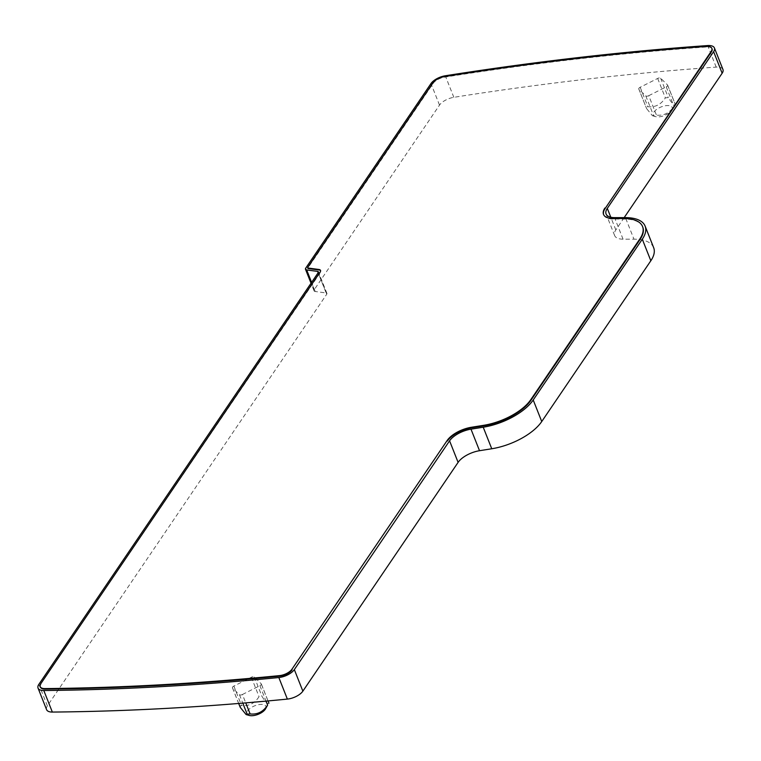 <?xml version="1.0" encoding="UTF-8"?>
<svg xmlns="http://www.w3.org/2000/svg" width="761" height="761" viewBox="0 0 761 761"><rect width="100%" height="100%" fill="white"/><g stroke="black" fill="none" stroke-linecap="round" stroke-linejoin="round"><path stroke-width="0.57" stroke-dasharray="3.81 2.85" d="M642.655 226.788A41.845 18.958 -21.6 0 0 624.201 219.044L623.991 218.521M603.635 214.659A21.555 9.769 -21.6 0 0 603.73 214.925A21.555 9.769 -21.6 0 0 613.29 219.044L624.201 219.044M711.935 48.618A10.14 4.595 -21.6 0 0 706.655 46.973A1961.639 888.648 -21.6 0 0 444.633 77.146A10.14 4.595 -21.6 0 0 433.18 83.368L307.929 267.958A1.265 0.571 -21.6 0 0 307.901 268.005M40.847 683.644L320.429 272.428A5.07 2.302 -21.6 0 0 320.752 270.935A5.07 2.302 -21.6 0 0 320.609 270.688M41.046 684.168A10.14 4.595 -21.6 0 0 40.323 686.888M624.172 217.627L615.83 229.927A19.025 8.618 -21.6 0 0 614.622 235.539A19.025 8.618 -21.6 0 0 623.059 239.173L633.961 239.173L625.428 217.627M722.95 69.489A12.68 5.746 -21.6 0 0 716.187 67.111A1964.179 889.799 -21.6 0 0 453.832 97.322A12.68 5.746 -21.6 0 0 439.506 105.104L314.264 289.684A3.805 1.722 -21.6 0 0 314.027 290.807A3.805 1.722 -21.6 0 0 315.216 291.501L326.127 292.947L318.136 272.761M46.583 709.642A12.68 5.746 -21.6 0 1 47.382 705.904L326.764 294.165A2.54 1.151 -21.6 0 0 326.926 293.413A2.54 1.151 -21.6 0 0 326.127 292.947M653.651 247.658A44.385 20.109 -21.6 0 0 633.961 239.173M648.753 95.686L666.236 86.849A2.416 1.094 -21.6 0 0 667.644 85.137A2.416 1.094 -21.6 0 0 667.521 84.956L660.624 78.183A2.416 1.094 -21.6 0 0 657.666 78.431L640.182 87.268A2.416 1.094 -21.6 0 0 638.774 88.97A2.416 1.094 -21.6 0 0 638.898 89.161L645.794 95.934A2.416 1.094 -21.6 0 0 648.753 95.686L656.448 115.111L652.443 115.739L646.593 108.585L646.422 107.177L647.877 106.692C655.192 107.51 661.024 104.571 665.361 97.865L668.32 97.608C672.106 103.639 674.408 105.893 675.216 104.39L673.932 106.283C669.594 112.989 663.763 115.929 656.448 115.111M242.436 694.498L259.92 685.671A2.416 1.094 -21.6 0 0 261.327 683.958A2.416 1.094 -21.6 0 0 261.204 683.778L254.307 677.005A2.416 1.094 -21.6 0 0 251.349 677.252L233.865 686.08A2.416 1.094 -21.6 0 0 232.457 687.792A2.416 1.094 -21.6 0 0 232.581 687.973L239.477 694.755A2.416 1.094 -21.6 0 0 242.436 694.498L245.746 702.879M671.763 110.183A10.14 4.595 158.4 0 0 666.36 105.627A10.14 4.595 158.4 0 0 653.994 111.972A10.14 4.595 -21.6 0 0 655.516 116.623A10.14 4.595 -21.6 0 0 671.573 110.488A10.14 4.595 158.4 0 0 671.763 110.183L675.216 104.39L667.521 84.956M638.774 88.97L646.593 108.585L638.898 89.161M265.618 708.7A10.14 4.595 -21.6 0 0 259.786 704.477A10.14 4.595 -21.6 0 0 247.677 710.793A10.14 4.595 -21.6 0 0 249.199 715.435M240.267 707.407L240.096 705.999L241.551 705.514C248.876 706.332 254.707 703.392 259.044 696.676L262.003 696.429C265.789 702.451 268.091 704.715 268.899 703.202L261.204 683.778M613.09 218.521L613.29 219.044M706.655 46.973L706.446 46.45M444.633 77.146L444.424 76.623M433.18 83.368L432.971 82.844M307.72 267.425L307.929 267.958M320.429 272.428L320.219 271.905M623.059 239.173L614.527 217.627M615.83 229.927L610.807 217.256M716.187 67.111L707.654 45.565M453.832 97.322L445.299 75.777M439.506 105.104L430.983 83.558M314.264 289.684L305.732 268.138M315.216 291.501L311.601 282.388M326.764 294.165L318.231 272.619M47.382 705.904L38.849 684.358M645.794 95.934L653.49 115.358M640.182 87.268L647.877 106.692M657.666 78.431L665.361 97.865M660.624 78.183L668.32 97.608M666.236 86.849L673.932 106.283M239.477 694.755L242.788 703.126M232.581 687.973L238.707 703.459M233.865 686.08L241.551 705.514M251.349 677.252L259.044 696.676M254.307 677.005L262.003 696.429M259.92 685.671L266.027 701.109M603.73 214.925L603.521 214.402M320.752 270.935L320.543 270.412M614.622 235.539L606.089 213.993M314.027 290.807L311.03 283.235M326.926 293.413L318.393 271.867M655.516 116.623L652.443 115.739M667.644 85.137L675.254 104.352M232.457 687.792L238.659 703.468M261.327 683.958L268.043 700.929"/><path stroke-width="1.14" d="M603.635 214.659A21.555 9.769 -21.6 0 1 605.1 208.562L711.212 51.348A10.14 4.595 -21.6 0 0 711.849 48.352A10.14 4.595 -21.6 0 0 706.446 46.45A1961.639 888.648 -21.6 0 0 444.424 76.623A10.14 4.595 -21.6 0 0 432.971 82.844L307.72 267.425A1.265 0.571 -21.6 0 0 307.644 267.805A1.265 0.571 -21.6 0 0 308.043 268.034L318.954 269.48L319.163 270.003L308.253 268.557L308.043 268.034M40.323 686.888A10.14 4.595 -21.6 0 0 40.409 687.164L40.2 686.641A10.14 4.595 -21.6 0 1 40.847 683.644L320.219 271.905A5.07 2.302 -21.6 0 0 320.543 270.412A5.07 2.302 -21.6 0 0 318.954 269.48M40.2 686.641A10.14 4.595 -21.6 0 0 44.804 688.581A1961.639 888.648 -21.6 0 0 279.534 675.616A10.14 4.595 -21.6 0 0 291.929 669.261L447.164 440.495L291.929 669.261M639.896 238.868L640.106 239.392A41.845 18.958 -21.6 0 0 642.76 227.054L642.55 226.521A41.845 18.958 -21.6 0 1 639.896 238.868L530.807 399.649A41.845 18.958 -21.6 0 1 483.673 425.313L471.44 427.263A21.555 9.769 -21.6 0 0 447.164 440.495M642.55 226.521A41.845 18.958 -21.6 0 0 623.991 218.521L613.09 218.521A21.555 9.769 -21.6 0 1 603.521 214.402A21.555 9.769 -21.6 0 1 604.89 208.038M40.409 687.164A10.14 4.595 -21.6 0 0 45.013 689.105A1961.639 888.648 -21.6 0 0 279.734 676.139A10.14 4.595 -21.6 0 0 292.138 669.794M483.673 425.313L483.882 425.846L471.649 427.796A21.555 9.769 -21.6 0 0 447.373 441.019M483.882 425.846A41.845 18.958 -21.6 0 0 531.016 400.172L530.807 399.649M640.106 239.392L531.016 400.172M605.1 208.562L711.421 51.872A10.14 4.595 -21.6 0 0 712.058 48.875A10.14 4.595 -21.6 0 0 711.935 48.618M307.901 268.005A1.265 0.571 -21.6 0 0 307.853 268.329A1.265 0.571 -21.6 0 0 308.253 268.557M320.609 270.688A5.07 2.302 -21.6 0 0 319.163 270.003M470.992 429.166A19.025 8.618 -21.6 0 0 449.57 440.828L294.336 669.604A12.68 5.746 -21.6 0 1 278.84 677.537A1964.179 889.799 -21.6 0 1 43.805 690.522A12.68 5.746 -21.6 0 1 38.05 688.096A12.68 5.746 -21.6 0 1 38.849 684.358L318.231 272.619A2.54 1.151 -21.6 0 0 318.393 271.867A2.54 1.151 -21.6 0 0 317.603 271.401L306.683 269.955A3.805 1.722 -21.6 0 1 305.494 269.261A3.805 1.722 -21.6 0 1 305.732 268.138L430.983 83.558A12.68 5.746 -21.6 0 1 445.299 75.777A1964.179 889.799 -21.6 0 1 707.654 45.565A12.68 5.746 -21.6 0 1 714.417 47.943A12.68 5.746 -21.6 0 1 713.618 51.691L607.297 208.381A19.025 8.618 -21.6 0 0 606.089 213.993A19.025 8.618 -21.6 0 0 614.527 217.627L625.428 217.627A44.385 20.109 -21.6 0 1 645.119 226.112A44.385 20.109 -21.6 0 1 642.303 239.211L533.214 399.991A44.385 20.109 -21.6 0 1 483.216 427.216L470.992 429.166L479.525 450.712A19.025 8.618 -21.6 0 0 458.103 462.374L449.57 440.828M624.172 217.627L722.151 73.237A12.68 5.746 -21.6 0 0 722.95 69.489L714.417 47.943M38.05 688.096L46.583 709.642A12.68 5.746 -21.6 0 0 52.338 712.068A1964.179 889.799 -21.6 0 0 287.363 699.093A12.68 5.746 -21.6 0 0 302.868 691.15L458.103 462.374M645.119 226.112L653.651 247.658A44.385 20.109 -21.6 0 1 650.836 260.757L541.737 421.537A44.385 20.109 -21.6 0 1 491.749 448.762L479.525 450.712M242.788 703.126L247.163 714.179L246.117 714.56L249.199 715.435A10.14 4.595 -21.6 0 0 265.247 709.309A10.14 4.595 -21.6 0 0 265.446 709.005A10.14 4.595 -21.6 0 0 265.618 708.7M247.163 714.179L250.122 713.932C257.446 714.75 263.277 711.811 267.606 705.095L265.446 709.005M246.117 714.56L240.267 707.407L240.096 705.999M238.659 703.468L240.267 707.407L238.707 703.459M279.734 676.139L279.534 675.616M471.649 427.796L471.44 427.263M711.212 51.348L711.421 51.872M45.013 689.105L44.804 688.581M610.807 217.256L607.297 208.381M722.151 73.237L713.618 51.691M311.601 282.388L306.683 269.955M318.136 272.761L317.603 271.401M52.338 712.068L43.805 690.522M287.363 699.093L278.84 677.537M302.868 691.15L294.336 669.604M491.749 448.762L483.216 427.216M541.737 421.537L533.214 399.991M650.836 260.757L642.303 239.211M245.746 702.879L250.122 713.932M266.027 701.109L267.606 705.095M712.058 48.875L711.849 48.352M307.853 268.329L307.644 267.805M311.03 283.235L305.494 269.261M268.043 700.929L268.928 703.164"/></g></svg>
